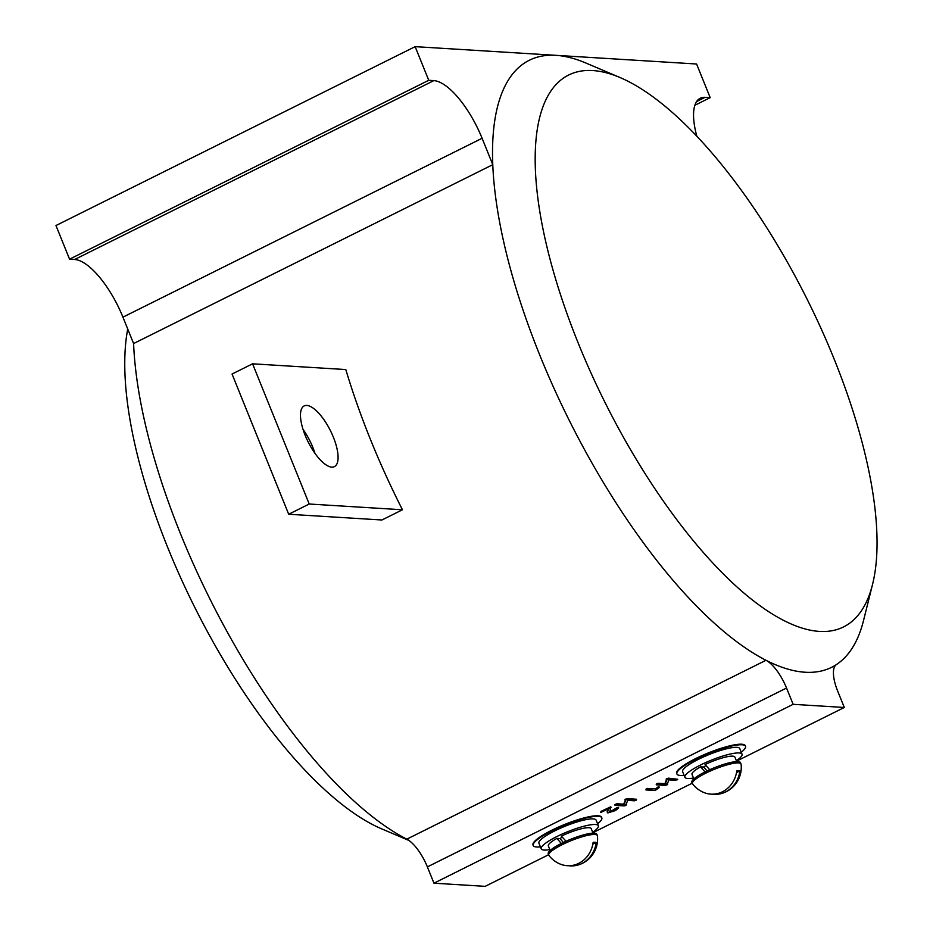<?xml version="1.0" encoding="UTF-8"?>
<svg xmlns="http://www.w3.org/2000/svg" width="933" height="933" viewBox="0 0 933 933"><rect width="100%" height="100%" fill="white"/><g stroke="black" fill="none" stroke-linecap="round" stroke-linejoin="round"><path stroke-width="1.4" d="M597.587 823.792A36.993 7.149 158 0 0 601.82 817.809A36.993 7.149 158 0 0 552.173 830.72A36.993 7.149 158 0 0 533.221 845.531A36.993 7.149 158 0 0 540.417 846.884M601.82 817.809L601.587 817.25A36.993 7.149 158 0 0 551.939 830.16A36.993 7.149 158 0 0 533 844.971L533.221 845.531M741.257 752.243A36.993 7.149 158 0 0 745.49 746.26A36.993 7.149 158 0 0 695.843 759.17A36.993 7.149 158 0 0 676.891 773.982A36.993 7.149 158 0 0 684.087 775.335M745.49 746.26L745.257 745.7A36.993 7.149 158 0 0 695.61 758.611A36.993 7.149 158 0 0 676.67 773.422L676.891 773.982M306.817 405.435A33.903 12.479 63.5 0 0 304.158 405.925A33.903 12.479 63.5 0 0 306.584 438.638A33.903 12.479 63.5 0 0 331.74 467.13A33.903 12.479 63.5 0 0 334.399 466.64A33.903 12.479 63.5 0 0 331.973 433.927A33.903 12.479 63.5 0 0 306.817 405.435M408.946 840.458L381.632 828.854A308.252 113.476 -116.5 0 1 167.742 547.554A308.252 113.476 -116.5 0 1 127.728 329.034M133.594 343.554L122.934 317.15L482.104 138.282L492.776 164.674L133.594 343.554A339.076 124.824 63.5 0 0 180.594 533.991A339.076 124.824 63.5 0 0 406.811 839.164L765.981 660.284A339.076 124.824 -116.5 0 1 539.775 355.111A339.076 124.824 -116.5 0 1 492.776 164.674A339.076 124.824 -116.5 0 1 555.87 55.327A339.076 124.824 -116.5 0 1 585.924 63.036L620.177 77.602A308.252 113.476 63.5 0 0 578.227 343.122A308.252 113.476 63.5 0 0 748.044 596.49A308.252 113.476 63.5 0 0 872.553 584.361A308.252 113.476 63.5 0 0 834.079 358.902A308.252 113.476 63.5 0 0 620.177 77.602M872.553 584.361L863.538 620.48A339.076 124.824 -116.5 0 1 836.341 664.623A339.076 124.824 -116.5 0 1 765.981 660.284A30.824 11.348 -116.5 0 1 786.542 688.029L427.372 866.897A30.824 11.348 63.5 0 0 406.811 839.164M288.694 514.246L381.935 519.996L402.45 509.768A339.076 124.824 -116.5 0 1 370.448 439.443A339.076 124.824 -116.5 0 1 345.805 369.561L252.575 363.812L309.22 504.018L288.694 514.246L232.049 374.028L252.575 363.812M618.346 807.302L618.696 807.92L615.523 810.544L607.826 812.935L607.336 812.351L608.596 808.829L600.665 812.491L600.957 811.395L610.707 806.823L609.855 811.92L616.795 807.78L618.346 807.302L618.696 807.92M607.605 812.375L608.083 809.098M625.565 804.258L626.463 804.934M615.034 805.342L617.086 804.316L623.897 804.736L625.775 800.269L625.18 800.199L627.349 799.208L636.563 799.779L634.51 800.794L627.664 800.374L625.81 805.412L624.247 805.914L615.034 805.342L615.325 804.234L614.812 804.782L616.865 803.756L623.664 804.176L625.332 800.234M624.935 799.604L625.157 800.164L627.116 798.648L636.329 799.219L636.049 800.316M624.958 799.639L625.577 799.126L625.18 800.199M646.231 788.84L655.701 788.851L657.462 787.242L659.001 786.752L659.293 787.487L655.164 790.508L645.951 789.948L646.231 788.84M666.745 783.755L667.608 784.396L665.416 785.399L656.214 784.84L656.494 783.732L658.033 783.254L664.844 783.673L666.5 779.72M656.214 784.84L658.266 783.813L665.066 784.233L666.955 779.766L666.745 778.623L666.127 779.125L668.296 778.145L677.731 779.265L675.679 780.291L668.844 779.871L666.99 784.91M736.534 761.141L844.307 707.471L793.132 704.322L786.542 688.029M548.581 854.745L485.125 886.35L433.95 883.189L793.132 704.322M592.863 832.691L692.251 783.195M402.45 509.768L309.22 504.018M314.992 453.403A33.903 12.479 63.5 0 0 303.038 429.39M482.104 138.282A61.648 22.695 63.5 0 0 433.857 80.611L428.748 80.296L415.15 46.65L696.589 64.004L710.188 97.65L705.068 97.335A61.648 22.695 63.5 0 0 700.24 98.233A61.648 22.695 63.5 0 0 696.799 136.125M122.934 317.15A61.648 22.695 63.5 0 0 74.687 259.491L69.567 259.176L55.968 225.529L415.15 46.65M69.567 259.176L428.748 80.296M694.863 105.277L710.188 97.65M433.95 883.189L427.372 866.897M836.341 664.623A30.824 11.348 -116.5 0 0 837.717 691.178L844.307 707.471M666.36 779.696L668.529 778.705L677.731 779.265L677.218 779.813M645.951 789.948L647.77 788.362M648.003 788.921L655.701 788.851M655.934 789.411L659.293 787.487M625.81 805.412L626.206 804.339M609.576 811.582L614.497 810.474L616.795 807.78M617.028 808.34L618.567 807.861M600.665 812.491L611.08 807.477L610.835 806.882M607.826 812.935L607.115 811.792M706.024 765.643A16.339 3.161 158 0 0 703.482 767.019M736.37 760.722A30.824 5.96 158 0 0 742.038 754.179A30.824 5.96 158 0 0 700.66 764.943A30.824 5.96 158 0 0 684.88 777.271A30.824 5.96 158 0 0 693.499 778.04M742.038 754.179L739.776 748.569A30.824 5.96 158 0 0 698.397 759.334A30.824 5.96 158 0 0 682.606 771.673L684.88 777.271M562.354 837.193A16.339 3.161 158 0 0 559.812 838.569M592.7 832.271A30.824 5.96 158 0 0 598.368 825.728A30.824 5.96 158 0 0 556.989 836.493A30.824 5.96 158 0 0 541.21 848.832A30.824 5.96 158 0 0 549.829 849.59M598.368 825.728L596.105 820.119A30.824 5.96 158 0 0 554.727 830.883A30.824 5.96 158 0 0 538.936 843.222L541.21 848.832M705.43 772.454L700.601 766.844A23.115 4.467 158 0 0 692.018 774.39L693.849 778.915M736.72 761.585L734.889 757.071A23.115 4.467 158 0 0 705.056 764.559L710.141 770.18M700.601 766.844L703.739 767.043L707.039 770.938M561.759 844.003L556.931 838.394A23.115 4.467 158 0 0 548.347 845.939L550.178 850.464M593.05 833.134L591.219 828.621A23.115 4.467 158 0 0 561.386 836.108L566.471 841.729M556.931 838.394L560.068 838.592L563.369 842.487M577.772 865.089A27.127 27.127 0 0 0 597.412 835.793A26.206 5.062 158 0 0 597.342 835.536L596.793 834.195A26.206 5.062 158 0 0 594.309 833.146A26.206 5.062 158 0 0 566.004 841.274A26.206 5.062 158 0 0 548.207 853.823L548.756 855.164A26.206 5.062 158 0 0 548.884 855.398A27.127 27.127 0 0 0 560.01 863.993A26.87 24.445 -86.5 0 0 578.81 863.317A26.87 24.445 -86.5 0 0 593.143 842.301A23.127 4.467 -22 0 1 596.21 842.499A26.87 24.445 93.5 0 1 581.877 863.503A26.87 24.445 93.5 0 1 577.772 865.089A26.87 24.445 93.5 0 1 568.815 865.731M597.342 835.536A26.206 5.062 158 0 0 594.857 834.487A26.206 5.062 158 0 0 562.167 844.68A26.206 5.062 158 0 0 548.756 855.164M596.21 842.499L592.84 844.167M721.442 793.54A27.127 27.127 0 0 0 741.082 764.244A26.206 5.062 158 0 0 741.012 763.987L740.464 762.646A26.206 5.062 158 0 0 737.98 761.596A26.206 5.062 158 0 0 709.675 769.725A26.206 5.062 158 0 0 691.878 782.274L692.426 783.615A26.206 5.062 158 0 0 692.554 783.848A27.127 27.127 0 0 0 703.68 792.444A26.87 24.445 -86.5 0 0 722.48 791.767A26.87 24.445 -86.5 0 0 736.813 770.751A23.127 4.467 -22 0 1 739.881 770.938A26.87 24.445 93.5 0 1 725.547 791.954A26.87 24.445 93.5 0 1 721.442 793.54A26.87 24.445 93.5 0 1 712.485 794.181M741.012 763.987A26.206 5.062 158 0 0 738.528 762.937A26.206 5.062 158 0 0 705.838 773.13A26.206 5.062 158 0 0 692.426 783.615M739.881 770.938L736.51 772.617M696.624 101.545L705.068 97.335M74.687 259.491L433.857 80.611M579.37 819.874L579.883 821.11M550.797 831.42L551.298 832.656M723.04 748.324L723.541 749.561M694.467 759.87L694.968 761.106"/></g></svg>
